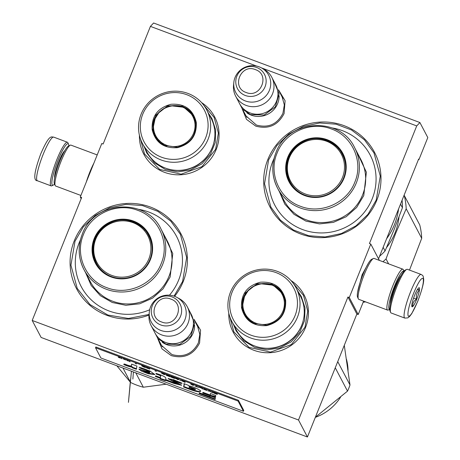 <?xml version="1.0" encoding="UTF-8"?>
<svg xmlns="http://www.w3.org/2000/svg" width="460" height="460" viewBox="0 0 460 460"><rect width="100%" height="100%" fill="white"/><g stroke="black" fill="none" stroke-linecap="round" stroke-linejoin="round"><path stroke-width="0.69" d="M193.947 319.223L200.571 330.188L199.577 343.045C193.464 354.821 184.011 359.013 171.229 355.603L161.966 348.847L157.642 338.284M196.667 324.662L197.599 326.243L199.812 334.414L198.381 342.827C192.671 353.82 183.85 357.73 171.919 354.551L161.351 345.276L160.569 343.603M278.461 89.734L285.091 100.7L284.096 113.557C277.984 125.338 268.531 129.524 255.748 126.115L246.485 119.358L242.161 108.796M281.186 95.174L282.112 96.755L284.332 104.926L282.9 113.338C277.19 124.332 268.37 128.242 256.433 125.062L245.864 115.788L245.088 114.114M233.835 82.38L233.553 85.071A20.384 19.883 -27.7 0 0 235.675 96.192L239.637 103.73A20.384 19.883 -27.7 0 0 250.159 112.965A20.384 19.883 152.3 0 0 272.671 107.41A20.384 19.883 152.3 0 0 275.73 84.778L271.768 77.24A20.384 19.883 152.3 0 0 263.821 69.178L261.447 67.879A18.596 18.141 152.3 0 1 268.887 91.488A18.596 18.141 152.3 0 1 245.37 100.953A18.596 18.141 -27.7 0 1 233.835 82.38A18.596 18.141 -27.7 0 1 259.101 66.809A18.596 18.141 152.3 0 1 261.447 67.879L416.72 125.919L369.437 243.547L370.777 244.053L349.284 297.522L347.938 297.016L298.505 419.997L32.2 320.459L81.638 197.484L80.293 196.978L101.787 143.514L103.132 144.014L150.42 26.381L153.6 23L419.905 122.538L427.8 137.574L418.933 159.631L418.634 159.062L378.534 258.819M256.611 66.073L150.42 26.381M201.618 102.626A40.037 39.06 152.3 0 1 216.229 149.385A40.037 39.06 152.3 0 1 171.183 174.173A40.037 39.06 152.3 0 1 139.426 135.28M290.984 280.56A40.037 39.06 152.3 0 1 305.595 327.319A40.037 39.06 152.3 0 1 260.544 352.107A40.037 39.06 152.3 0 1 228.792 313.214M267.869 159.459A58.966 57.523 152.3 0 1 344.103 125.683A58.966 57.523 152.3 0 1 376.815 200.18A58.966 57.523 152.3 0 1 300.581 233.956A58.966 57.523 152.3 0 1 267.869 159.459M148.988 315.071A58.966 57.523 152.3 0 1 86.687 302.381A58.966 57.523 152.3 0 1 74.261 240.85A58.966 57.523 152.3 0 1 150.495 207.075A58.966 57.523 152.3 0 1 183.201 281.572A58.966 57.523 152.3 0 1 174.616 296.309M416.72 125.919L419.905 122.538M81.167 198.651L80.293 196.978M298.505 419.997L307.429 437L41.13 337.462L32.2 320.459M307.429 437L356.868 314.025L347.938 297.016M356.868 314.025L358.214 314.525L349.284 297.522M379.356 260.389L370.777 244.053M358.214 314.525L363.601 301.127M357.638 291.985L362.112 274.741L368.397 263.206M418.933 159.631L418.479 159.459M149.046 314.462L128.421 318.469L107.841 315.019L90.005 304.543L77.24 288.426L70.932 265.178L75.003 241.247L83.254 226.975L95.209 215.498L109.888 207.753L126.103 204.355L142.542 205.591L157.861 211.358L170.821 221.185L180.366 234.278L186.674 257.525L182.603 281.462L174.052 296.108M292.957 282.929L303.485 295.36L307.746 311.052L304.997 327.209L291.358 344.58L270.503 352.107L249.067 347.38L233.875 331.907L229.615 316.181M203.596 104.995L214.118 117.426L218.379 133.118L215.631 149.276L201.992 166.652L181.136 174.173L159.701 169.447L144.509 153.973L140.254 138.247M268.617 159.856L276.868 145.584L288.817 134.113L303.497 126.362L319.717 122.964L336.151 124.2L351.474 129.967L364.435 139.8L373.98 152.892L380.288 176.14L376.217 200.071L367.966 214.337L356.017 225.814L341.337 233.565L325.116 236.957L308.683 235.721L293.359 229.954L280.399 220.127L270.854 207.034L264.546 183.787L268.617 159.856M54.533 184.052A22.132 3.668 -69.5 0 1 53.268 185.11A22.132 3.668 -69.5 0 1 52.158 184.782A22.132 3.668 -69.5 0 1 58.063 160.155A22.132 3.668 -69.5 0 1 68.546 144.244A22.132 3.668 -69.5 0 1 68.804 145.877M53.268 185.11L51.819 185.8A23.293 3.858 -69.5 0 1 51.094 185.88A23.293 3.858 -69.5 0 1 50.652 185.449A23.293 3.858 -69.5 0 1 56.873 159.522A23.293 3.858 -69.5 0 1 67.407 142.238A23.293 3.858 -69.5 0 1 67.902 142.778L68.546 144.244M421.136 274.447L407.416 269.324A23.293 3.858 110.5 0 0 406.692 269.405L405.243 270.089A22.132 3.668 110.5 0 0 395.922 286.43A22.132 3.668 110.5 0 0 389.971 310.96L390.615 312.426A23.293 3.858 110.5 0 0 390.661 312.53A23.293 3.858 110.5 0 0 391.103 312.967L404.823 318.09L407.819 317.877L409.59 316.491L411.763 313.599L417.766 301.323C421.837 290.404 423.815 283.136 423.694 279.525C423.16 274.861 422.889 275.718 421.136 274.447A23.293 3.858 110.5 0 0 410.596 291.738A23.293 3.858 110.5 0 0 404.823 318.09M406.692 269.405A23.293 3.858 110.5 0 0 396.876 286.609A23.293 3.858 110.5 0 0 390.615 312.426M417.749 301.242C422.199 289.645 424.011 282.083 423.194 278.564C421.481 277.259 418.278 282.175 413.586 293.308C409.141 304.911 407.324 312.472 408.147 315.991C409.854 317.291 413.057 312.374 417.749 301.242M416.708 299.259A10.189 1.69 110.5 0 0 418.922 287.764A10.189 1.69 110.5 0 0 414.627 295.291A10.189 1.69 110.5 0 0 411.884 306.59A10.189 1.69 110.5 0 0 416.708 299.259M411.775 305.48L412.861 306.239C412.447 303.272 413.69 300.926 416.605 299.201C415.84 295.579 416.743 292.577 419.313 290.202L417.749 289.018M419.313 290.202L417.438 289.501M416.605 299.201L413.586 298.074M403.937 271.199A20.384 3.375 110.5 0 0 394.484 286.172A20.384 3.375 110.5 0 0 389.045 308.85A20.384 3.375 110.5 0 0 389.712 309.264M403.978 271.153L403.334 269.681A21.838 3.617 110.5 0 0 402.874 269.18A21.838 3.617 110.5 0 0 392.995 285.384A21.838 3.617 110.5 0 0 387.165 309.683A21.838 3.617 110.5 0 0 387.579 310.092A21.838 3.617 110.5 0 0 388.257 310.017L389.712 309.327M402.874 269.18L374.089 258.422A21.838 3.617 110.5 0 0 373.411 258.497L371.599 259.354A20.384 3.375 110.5 0 0 363.015 274.407A20.384 3.375 110.5 0 0 357.529 296.999L358.334 298.833A21.838 3.617 110.5 0 0 358.38 298.925A21.838 3.617 110.5 0 0 358.794 299.334L387.579 310.092M373.411 258.497A21.838 3.617 110.5 0 0 364.211 274.626A21.838 3.617 110.5 0 0 358.334 298.833M400.953 275.666A16.163 2.679 110.5 0 0 394.916 286.994A16.163 2.679 110.5 0 0 390.39 303.933M54.418 183.781A20.384 3.375 -69.5 0 1 54.378 183.689A20.384 3.375 -69.5 0 1 59.857 161.098A20.384 3.375 -69.5 0 1 68.448 146.044L70.254 145.188A21.838 3.617 -69.5 0 1 70.932 145.113L97.198 154.928M80.902 195.465L55.643 186.024A21.838 3.617 -69.5 0 1 55.229 185.616A21.838 3.617 -69.5 0 1 55.183 185.524A21.838 3.617 -69.5 0 1 61.053 161.316A21.838 3.617 -69.5 0 1 70.254 145.188M86.296 182.045A21.838 3.617 -69.5 0 1 89.838 172.074A21.838 3.617 -69.5 0 1 93.909 163.11M279.116 95.818A20.384 19.883 152.3 0 1 251.321 115.178A20.384 19.883 -27.7 0 1 246.796 112.786M271.768 77.24A20.384 19.883 152.3 0 1 268.715 99.872A20.384 19.883 152.3 0 1 246.198 105.426A20.384 19.883 -27.7 0 1 235.675 96.192M194.597 325.306A20.384 19.883 152.3 0 1 166.802 344.666A20.384 19.883 -27.7 0 1 162.276 342.274M187.255 306.728L191.21 314.266A20.384 19.883 152.3 0 1 188.151 336.898A20.384 19.883 152.3 0 1 165.64 342.453A20.384 19.883 -27.7 0 1 155.118 333.218L151.156 325.68A20.384 19.883 -27.7 0 0 161.684 334.914A20.384 19.883 152.3 0 0 184.195 329.36A20.384 19.883 152.3 0 0 187.255 306.728A20.384 19.883 152.3 0 0 179.302 298.666L176.927 297.367A18.596 18.141 152.3 0 1 184.368 320.976A18.596 18.141 152.3 0 1 160.856 330.441A18.596 18.141 -27.7 0 1 149.316 311.868L149.034 314.554A20.384 19.883 -27.7 0 0 151.156 325.68M149.316 311.868A18.596 18.141 -27.7 0 1 174.581 296.297A18.596 18.141 152.3 0 1 176.927 297.367M341.165 152.323L341.492 152.34M342.757 155.146A55.229 53.877 152.3 0 1 343.068 155.169M338.744 148.747A61.151 59.656 -27.7 0 0 338.456 148.747M286.885 172.517L287.017 172.161M400.522 204.119L402.431 207.753L394.007 229.839L385.072 250.947A65.521 63.917 152.3 0 1 379.558 256.272M402.431 207.753A65.521 63.917 -27.7 0 0 402.08 200.244M383.163 247.313L385.072 250.947M398.573 208.978A65.521 63.917 152.3 0 1 394.473 224.549A65.521 63.917 152.3 0 1 386.618 238.717M274.039 158.51A53.872 52.555 -27.7 0 0 272.728 161.506A53.872 52.555 152.3 0 0 302.611 229.563A53.872 52.555 152.3 0 0 372.255 198.703A53.872 52.555 -27.7 0 0 332.223 127.96M289.76 181.964A29.848 29.118 152.3 0 1 288.776 158.159M288.431 157.441A29.848 29.118 -27.7 0 0 289.576 181.625A29.848 29.118 -27.7 0 0 317.388 196.96A29.848 29.118 -27.7 0 0 343.574 178.054A29.848 29.118 -27.7 0 0 342.43 153.876A29.848 29.118 -27.7 0 0 314.617 138.54A29.848 29.118 -27.7 0 0 288.431 157.441M323.57 139.892A29.848 29.118 152.3 0 1 342.608 154.215M344.051 178.141A30.429 29.687 -27.7 0 0 327.175 139.696A30.429 29.687 -27.7 0 0 287.833 157.13A30.429 29.687 -27.7 0 0 304.716 195.575A30.429 29.687 -27.7 0 0 344.051 178.141M354.815 182.166C363.67 161.69 352.406 136.12 331.327 128.949C310.776 120.75 284.809 132.336 277.075 153.105C268.214 173.581 279.479 199.151 300.564 206.321C321.115 214.521 347.081 202.935 354.815 182.166M356.437 151.11L366.378 172.195L363.779 195.54L356.649 207.477L346.167 216.735L333.356 222.393L319.481 223.899L305.9 221.105L293.952 214.291L284.797 204.113L279.352 191.584M404.219 195.368L419.738 224.923A66.976 65.337 152.3 0 1 421.705 238.314L406.186 208.759A66.976 65.337 152.3 0 0 404.219 195.368L404.104 195.218M409.498 270.101L421.705 238.314M363.135 302.277L365.602 301.875M388.614 263.85L386.026 258.917L395.761 233.18L406.186 208.759M382.956 261.734A66.976 65.337 -27.7 0 0 386.026 258.917M399.004 217.016A60.421 58.943 152.3 0 1 395.048 232.852A60.421 58.943 -27.7 0 1 386.567 247.555M342.464 177.525A28.727 28.025 -27.7 0 0 326.531 141.231A28.727 28.025 -27.7 0 0 289.392 157.688A28.727 28.025 152.3 0 0 305.325 193.982A28.727 28.025 152.3 0 0 342.464 177.525M302.266 193.97A29.555 28.83 152.3 0 1 290.064 181.93C286.154 174.104 285.763 166.071 288.909 157.82C296.729 135.016 332.361 132.681 342.401 154.451A29.555 28.83 -27.7 0 1 345.391 171.333M196.288 122.394C196.914 135.786 190.624 144.216 177.399 147.677C163.806 148.574 155.382 142.537 152.139 129.57C151.507 116.179 157.803 107.749 171.022 104.282C184.621 103.391 193.039 109.428 196.288 122.394M195.776 122.601C196.386 135.642 190.25 143.853 177.376 147.229L164.3 145.32L154.934 136.246L152.772 129.588L155.859 115.098L167.676 105.823L182.62 106.156L193.608 115.943L195.776 122.601M142.502 143.572L146.757 151.679A36.254 35.368 152.3 0 0 189.802 168.481A36.254 35.368 152.3 0 0 214.55 129.024A36.254 35.368 -27.7 0 0 210.95 117.973L206.695 109.865A36.254 35.368 -27.7 0 0 163.651 93.064A36.254 35.368 -27.7 0 0 138.909 132.52A36.254 35.368 152.3 0 0 142.502 143.572A36.254 35.368 152.3 0 0 185.547 160.373A36.254 35.368 152.3 0 0 210.289 120.917A36.254 35.368 -27.7 0 0 206.695 109.865M207.753 120.531A34.069 33.235 -27.7 0 0 169.366 93.012A34.069 33.235 -27.7 0 0 140.668 131.434A34.069 33.235 152.3 0 0 179.061 158.947A34.069 33.235 152.3 0 0 207.753 120.531M159.373 111.837L154.037 120.365L153.128 130.272L155.118 136.591M193.775 116.271L184.115 107.318L170.85 105.76M155.25 136.827L155.48 136.505M193.511 116.541L193.901 116.529M154.899 136.143A48.777 47.581 152.3 0 1 155.141 135.821M193.137 115.868A48.777 47.581 152.3 0 1 193.539 115.851M191.67 113.148A48.777 47.581 -27.7 0 0 191.28 113.166M153.968 132.756A48.777 47.581 -27.7 0 0 153.738 133.061M185.639 108.088A53.872 52.555 -27.7 0 0 185.328 108.134M208.472 113.246L211.985 118.663L215.642 129.892L215.228 142.531L210.427 154.341L201.831 163.886L190.486 169.993L177.784 171.925L165.272 169.429L154.485 162.828L146.74 152.921L144.279 146.953M195.356 120.945L195.54 121.296M194.827 122.728A20.89 20.378 152.3 0 1 177.232 146.286A20.89 20.378 152.3 0 1 153.692 129.415A20.89 20.378 -27.7 0 1 171.287 105.857A20.89 20.378 -27.7 0 1 194.827 122.728M166.595 146.286A21.476 20.947 152.3 0 1 155.503 136.551L153.347 129.915C148.706 107.347 183.971 95.605 193.533 116.581A21.476 20.947 -27.7 0 1 195.661 123.13A21.476 20.947 152.3 0 1 195.236 131.284M285.654 300.328C286.281 313.72 279.985 322.149 266.765 325.611C253.167 326.508 244.749 320.471 241.5 307.504C240.873 294.107 247.169 285.683 260.389 282.216C273.987 281.319 282.405 287.356 285.654 300.328M285.137 300.529C285.752 313.576 279.617 321.787 266.742 325.162L253.661 323.253L244.3 314.18L242.132 307.522L245.226 293.031L257.042 283.757L271.986 284.09L282.975 293.877L285.137 300.529M231.869 321.505L236.124 329.607A36.254 35.368 152.3 0 0 279.168 346.409A36.254 35.368 152.3 0 0 303.91 306.952A36.254 35.368 -27.7 0 0 300.317 295.901L296.062 287.799A36.254 35.368 -27.7 0 0 253.017 270.998A36.254 35.368 -27.7 0 0 228.269 310.454A36.254 35.368 152.3 0 0 231.869 321.505A36.254 35.368 152.3 0 0 274.913 338.307A36.254 35.368 152.3 0 0 299.655 298.85A36.254 35.368 -27.7 0 0 296.062 287.799M297.12 298.459A34.069 33.235 -27.7 0 0 258.733 270.946A34.069 33.235 -27.7 0 0 230.034 309.367A34.069 33.235 152.3 0 0 268.421 336.881A34.069 33.235 152.3 0 0 297.12 298.459M248.733 289.771L243.403 298.298L242.495 308.2L244.484 314.519M283.142 294.204L273.481 285.252L260.21 283.693M244.617 314.755L244.846 314.439M282.877 294.475L283.268 294.463M244.266 314.071A48.777 47.581 152.3 0 1 244.507 313.749M282.503 293.796A48.777 47.581 152.3 0 1 282.906 293.785M281.031 291.082A48.777 47.581 -27.7 0 0 280.646 291.094M243.334 310.69A48.777 47.581 -27.7 0 0 243.098 310.994M275.005 286.022A53.872 52.555 -27.7 0 0 274.695 286.068M297.839 291.18L301.352 296.591L305.009 307.826L304.595 320.465L299.793 332.275L291.197 341.82L279.852 347.927L267.151 349.853L254.639 347.363L243.852 340.762L236.101 330.849L233.64 324.886M337.732 361.623L349.997 384.974L344.293 345.305M335.259 367.776L347.518 391.126A55.326 53.975 -27.7 0 0 349.997 384.974M347.518 391.126L315.387 417.214M284.723 298.879L284.901 299.23M315.33 417.358A48.777 47.581 -27.7 0 0 340.515 397.256M348.065 370.409A48.777 47.581 -27.7 0 0 346.455 359.243M284.188 300.662A20.89 20.378 152.3 0 1 266.593 324.219A20.89 20.378 152.3 0 1 243.058 307.343A20.89 20.378 -27.7 0 1 260.653 283.786A20.89 20.378 -27.7 0 1 284.188 300.662M255.961 324.219A21.476 20.947 152.3 0 1 244.869 314.485L242.713 307.849C238.073 285.28 273.332 273.539 282.9 294.515A21.476 20.947 -27.7 0 1 285.027 301.064A21.476 20.947 152.3 0 1 284.602 309.218M147.556 233.714L147.879 233.726M149.143 236.532A55.229 53.877 152.3 0 1 149.454 236.555M145.13 230.138A61.151 59.656 -27.7 0 0 144.843 230.138M93.271 253.908L93.403 253.546M169.464 295.176A53.872 52.555 152.3 0 0 178.641 280.094A53.872 52.555 -27.7 0 0 138.615 209.346M80.425 239.901A53.872 52.555 -27.7 0 0 79.114 242.897A53.872 52.555 152.3 0 0 91.333 299.943A53.872 52.555 152.3 0 0 149.661 309.77M96.146 263.35A29.848 29.118 152.3 0 1 95.162 239.545M94.817 238.832A29.848 29.118 -27.7 0 0 95.968 263.017A29.848 29.118 -27.7 0 0 123.774 278.352A29.848 29.118 -27.7 0 0 149.966 259.446A29.848 29.118 -27.7 0 0 148.816 235.261A29.848 29.118 -27.7 0 0 121.009 219.926A29.848 29.118 -27.7 0 0 94.817 238.832M129.956 221.277A29.848 29.118 152.3 0 1 148.994 235.606M150.443 259.532A30.429 29.687 -27.7 0 0 133.561 221.087A30.429 29.687 -27.7 0 0 94.219 238.521A30.429 29.687 -27.7 0 0 111.101 276.96A30.429 29.687 -27.7 0 0 150.443 259.532M161.201 263.551C170.056 243.075 158.792 217.511 137.712 210.341C117.162 202.141 91.195 213.727 83.461 234.496C74.606 254.972 85.87 280.537 106.95 287.713C127.501 295.906 153.467 284.326 161.201 263.551M162.823 232.501L172.77 253.586L170.171 276.926L163.036 288.868L152.553 298.126L139.742 303.784L125.867 305.291L112.286 302.496L100.337 295.682L91.189 285.505L85.738 272.976M116.817 365.752L130.548 382.438L122.998 368.063M130.548 382.438A66.976 65.337 -27.7 0 0 143.33 387.216L135.78 372.841M143.33 387.216L166.158 384.198M148.856 258.917A28.727 28.025 -27.7 0 0 132.917 222.623A28.727 28.025 -27.7 0 0 95.778 239.073A28.727 28.025 152.3 0 0 111.711 275.373A28.727 28.025 152.3 0 0 148.856 258.917M108.652 275.362A29.555 28.83 152.3 0 1 96.456 263.315C92.54 255.495 92.155 247.457 95.295 239.211C103.115 216.407 138.748 214.072 148.793 235.836A29.555 28.83 -27.7 0 1 151.777 252.718M131.451 371.226L128.444 402.356L130.582 378.844M118.266 357.276L120.71 358.19L119.215 357.362L119.841 357.403L118.329 357.115M217.028 393.881L213.452 392.547L214.199 393.242L217.321 394.45L217.028 393.881M212.997 392.834L212.14 392.052L212.997 392.834M211.686 392.34L209.133 390.931L207.926 390.937L209.547 391.144L211.686 392.34M204.918 389.81L207.069 390.459L204.154 389.079L203.314 389.056L204.936 389.758M202.095 388.757L202.664 388.97L202.365 388.401L198.979 387.136L201.836 388.263L202.095 388.757L202.463 388.585M190.71 384.048L192.7 385.244L193.907 385.238L190.71 384.048M181.453 380.65L185.179 382.433L184.886 381.869L181.453 380.65M180.625 380.661L179.826 380.431L180.625 380.661M177.566 379.592L178.773 379.586L175.013 378.178L177.646 379.397M171.183 376.774L170.608 376.688L171.039 377.079L174.558 378.465L174.265 377.896L171.183 376.774M166.669 375.09L166.094 374.998L166.526 375.394L170.05 376.78L169.751 376.211L166.669 375.09M156.325 371.358L155.008 370.869L156.325 371.358M130.105 361.847L129.248 361.071L130.105 361.847M123.521 358.944L125.649 359.979L123.521 358.944M194.925 386.026L198.524 387.423L196.989 386.803L196.725 386.296L196.161 386.084L196.426 386.59L194.925 386.026M161.483 373.123L164.036 374.532L165.243 374.526L161.483 373.123M127.794 360.605L126.425 360.019L128.673 361.129L127.633 360.548L127.523 360.818M146.113 367.442L149.178 368.678L146.723 368.029L149.833 369.07L146.113 367.442M144.659 366.833L141.651 365.711L143.267 366.769L145.521 367.609L144.659 366.833M136.493 363.946L135.182 363.457L136.493 363.946M121.727 358.259L121.256 358.087L122.026 358.829L121.727 358.259M131.428 365.573C131.347 366.35 129.082 365.832 124.626 364.032L123.746 364.55C127.265 366.045 129.938 366.89 131.773 367.074L132.284 367.787L136.379 369.276L136.93 366.079L131.606 364.09L131.612 365.119M139.081 367.229L140.915 368.477L146.033 370.127L149.529 372.088L138.891 369.202L141.778 371.243L148.235 373.744L154.773 374.572L150.121 371.065L139.081 367.229M173.69 382.582L165.669 379.58L165.864 378.034C165.105 376.688 161.793 375.13 155.934 373.365L156.348 374.152C158.734 374.825 160.155 375.463 160.615 376.079L160.333 377.591L155.681 375.849L155.411 376.487L160.252 378.298L160.143 378.971L165.422 380.725L165.496 380.259L174.173 383.502L181.608 385.302L173.144 380.558L180.924 383.421L182.137 383.249L173.512 379.713L168.078 378.649L176.594 383.393L173.69 382.582M184.138 384.198L183.569 386.969C193.833 391.155 199.445 392.622 200.41 391.356C202.561 390.954 192.136 385.974 188.703 385.905L188.226 385.244L183.822 383.6L184.138 384.198L184.305 383.778M202.67 393.07L210.059 395.83L215.51 397.032L215.757 395.508L210.439 393.518L210.174 395.036L202.981 392.346L202.67 393.07M215.102 399.522L215.378 397.825L210.059 395.836L209.881 396.733L199.398 392.811L199.088 393.536L215.102 399.522M95.53 347.789L100.889 357.989L243.455 411.274L238.096 401.074L95.53 347.789L95.852 346.984L238.424 400.275L238.096 401.074M216.821 393.95L217.12 394.065M212.434 392.622L212.802 392.449M206.494 390.373L206.799 390.155M184.667 381.932L184.977 382.053M174.047 377.965L174.363 378.08M169.533 376.28L169.849 376.395M129.542 361.641L129.904 361.468M196.426 386.59L196.472 386.199M196.518 386.365L196.822 386.48M149.258 368.978L149.563 368.765M145.015 367.115L145.32 367.229M142.594 366.35L144.923 367.339L142.692 366.183M131.75 364.142L131.64 365.039M132.284 367.787L132.503 367.252L136.482 368.702M131.773 367.074L131.991 366.539L132.503 367.252M123.964 364.015C127.46 365.516 130.14 366.355 131.991 366.539M140.651 367.615L146.504 369.69L149.73 371.548M140.915 368.477L141.128 367.942M139.219 369.035L148.523 373.232L154.802 374.291M168.435 378.482L176.807 382.858L176.594 383.393M180.924 383.421L181.338 382.858M173.351 380.046L181.136 382.887M174.173 383.502L174.386 382.967L181.447 384.928M165.496 380.259L165.715 379.724L174.386 382.967M160.143 378.971L160.356 378.436L165.542 380.155M160.252 378.298L160.465 377.763L160.356 378.436M155.635 375.958L160.465 377.763M160.333 377.591L160.827 375.544C160.477 374.969 159.056 374.325 156.561 373.618L156.348 374.152M184.351 383.663L183.787 386.434C192.021 389.856 201.687 392.857 200.623 390.822M183.569 386.969L183.787 386.434M202.9 392.541L210.272 395.295L215.602 396.468M210.059 395.83L210.272 395.295M210.174 395.036L210.553 393.559M199.318 393.007L215.199 398.941M209.881 396.733L210.162 395.876M238.424 400.275L243.777 410.475L243.455 411.274M216.769 393.783L216.729 394.18L214.354 393.11M184.627 381.771L184.581 382.151L181.832 380.753M174.006 377.804L173.96 378.183L171.212 376.786M169.498 376.119L169.447 376.498L166.704 375.101M144.969 366.948L144.923 367.339M149.747 371.553L149.764 372.18M143.738 370.501L147.545 371.381M189.405 386.63L195.454 389.045L195.236 389.58L188.997 388.269L189.405 386.63M214.32 393.191L216.723 393.772M203.78 389.085L206.505 390.252L203.826 388.976M192.976 385.049L191.28 384.416L192.987 385.014M182.028 380.886L182.315 380.914M182.298 380.966L182.689 381.047M182.666 381.098L184.38 381.679M184.356 381.731L184.581 382.151M177.842 379.391L176.151 378.758L177.853 379.356M171.407 376.918L171.695 376.947M171.678 376.999L172.069 377.079M172.046 377.125L173.759 377.712M173.736 377.758L173.96 378.183M166.894 375.233L167.187 375.262M167.164 375.314L167.555 375.389M167.532 375.44L169.245 376.021M169.228 376.073L169.447 376.498M123.55 359.001L124.022 359.122M124.01 359.151L124.585 359.329M124.574 359.363L124.976 359.49M125.08 359.611L123.205 358.921M164.306 374.331L162.616 373.698L164.323 374.296M149.575 372.703L149.787 372.169L149.563 372.692C149.632 373.422 147.815 373.02 144.095 371.49C143.514 370.697 145.337 371.099 149.563 372.692L149.747 372.284M144.095 371.49L143.537 371.007L143.75 370.472M189.192 387.165L195.236 389.58M132.871 379.063L133.429 371.962M64.779 150.684A14.996 2.484 110.5 0 0 58.794 161.54A14.996 2.484 110.5 0 0 54.648 177.778M51.094 185.88L37.375 180.751A23.293 3.858 -69.5 0 1 43.154 154.399A23.293 3.858 -69.5 0 1 53.688 137.109L67.407 142.238M245.329 95.49A15.272 14.898 -27.7 0 0 265.075 86.739A15.272 14.898 -27.7 0 0 256.605 67.447A15.272 14.898 -27.7 0 0 236.86 76.193A15.272 14.898 -27.7 0 0 245.329 95.49M246.146 92.489C260.705 98.751 270.48 74.439 255.346 69.609C240.787 63.342 231.012 87.653 246.146 92.489M160.81 324.978A15.272 14.898 -27.7 0 0 180.556 316.227A15.272 14.898 -27.7 0 0 172.086 296.93A15.272 14.898 -27.7 0 0 152.34 305.681A15.272 14.898 -27.7 0 0 160.81 324.978M161.632 321.977C176.191 328.239 185.961 303.928 170.827 299.098C156.268 292.83 146.498 317.141 161.632 321.977M275.879 152.887A43.533 42.469 -27.7 0 0 277.547 188.157A43.533 42.469 -27.7 0 0 318.113 210.525A43.533 42.469 -27.7 0 0 356.304 182.948A43.533 42.469 -27.7 0 0 354.637 147.683C339.986 115.765 287.391 119.238 275.873 152.846C271.262 164.95 271.825 176.72 277.547 188.157L283.826 200.117A43.533 42.469 152.3 0 0 324.392 222.485A43.533 42.469 152.3 0 0 362.589 194.908A43.533 42.469 152.3 0 0 360.916 159.643L354.637 147.683M212.416 147.16A35.627 34.753 152.3 0 1 169.953 169.452M182.304 106.588A39.203 38.243 -27.7 0 0 181.97 106.611M301.783 325.088A35.627 34.753 152.3 0 1 259.319 347.386M271.67 284.516A39.203 38.243 -27.7 0 0 271.337 284.539M82.265 234.278A43.533 42.469 -27.7 0 0 83.938 269.548A43.533 42.469 -27.7 0 0 124.499 291.916A43.533 42.469 -27.7 0 0 162.696 264.339A43.533 42.469 -27.7 0 0 161.023 229.068C146.372 197.156 93.777 200.629 82.259 234.238C77.654 246.341 78.212 258.112 83.938 269.548L90.218 281.503A43.533 42.469 152.3 0 0 130.778 303.87A43.533 42.469 152.3 0 0 168.975 276.299A43.533 42.469 152.3 0 0 167.302 241.028L161.023 229.068M160.615 376.079L160.827 375.544M184.19 385.33L184.402 384.796M37.375 180.751C33.051 180.751 34.178 171.793 40.75 153.876C49.628 133.469 51.325 137.275 53.688 137.109M54.378 183.689L55.183 185.524M282.894 98.423L278.582 90.218M246.796 117.363L242.489 109.164M198.375 327.911L194.062 319.7M162.276 346.851L157.97 338.652M189.428 310.868L194.591 323.34L190.791 336.404L179.688 344.477L166.02 344.12L157.872 338.543L153.335 329.82M273.947 81.38L279.111 93.851L275.304 106.915L264.207 114.988L250.533 114.632L242.391 109.054L237.849 100.332M182.419 106.628L182.085 106.651M271.785 284.556L271.452 284.585M173.357 380.023L173.144 380.558M189.497 386.538L189.284 387.073M189.531 386.434L189.319 386.969"/></g></svg>

